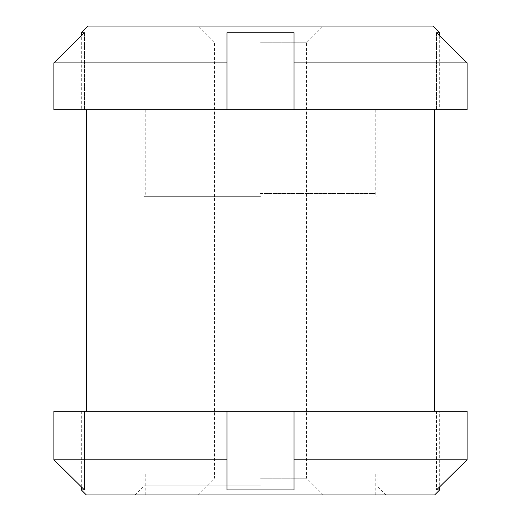 <?xml version="1.0" encoding="UTF-8"?>
<svg xmlns="http://www.w3.org/2000/svg" width="521" height="521" viewBox="0 0 521 521"><rect width="100%" height="100%" fill="white"/><g stroke="black" fill="none" stroke-linecap="round" stroke-linejoin="round"><path stroke-width="0.39" stroke-dasharray="2.6 1.95" d="M53.871 411.219L227.006 411.219L227.006 489.929L293.994 489.929L293.994 411.219L293.994 459.782L467.129 459.782L467.129 411.219L227.006 411.219L227.006 489.929L227.006 459.782L53.871 459.782M86.343 109.794L434.657 109.794M260.5 411.219L434.657 411.219L260.5 411.219M81.322 411.219L81.322 486.822L84.48 489.929L84.48 411.219L81.322 411.219L84.48 411.219L84.48 489.929L81.322 489.929M439.678 489.929L436.52 489.929L439.678 486.822L439.678 411.219M86.343 494.95L434.657 494.95M53.871 62.891L227.006 62.891L227.006 109.762L467.129 109.762L436.52 109.762L467.129 109.762L467.129 62.891L293.994 62.891L293.994 109.762L293.994 32.751L293.994 62.891L293.994 32.751L227.006 32.751L227.006 109.762L53.871 109.762M88.016 26.05L432.984 26.05M227.006 62.891L227.006 109.762M81.322 32.751L84.48 32.751L81.322 35.851L81.322 109.762L84.48 109.762L81.322 109.762M439.678 109.762L436.52 109.762L439.678 109.762L439.678 35.851L436.52 32.751L439.678 32.751M260.5 109.762L375.211 109.762L260.5 109.762M260.5 485.885L143.972 485.885L260.5 485.885M260.5 473.999L143.972 473.999L260.5 473.999M436.52 32.751L436.52 109.762L436.52 32.751M84.48 32.751L84.48 109.762L84.48 32.751M260.5 42.794L306.55 42.794L260.5 42.794M260.5 26.05L323.3 26.05L260.5 26.05M260.5 478.187L306.55 478.187L260.5 478.187M260.5 494.93L375.211 494.93L260.5 494.93M260.5 193.506L375.211 193.506L260.5 193.506M260.5 196.658L143.972 196.658L260.5 196.658M227.006 411.219L227.006 459.782M436.52 411.219L436.52 489.929L436.52 411.219M260.5 494.95L386.094 494.95L260.5 494.95M386.094 494.95L377.028 485.885L377.028 473.999M134.906 494.95L143.972 485.885L143.972 473.999M323.3 494.93L306.55 478.187L306.55 42.794L323.3 26.05M197.7 494.93L214.45 478.187L214.45 42.794L197.7 26.05M375.211 494.93L375.211 473.999M145.789 494.93L145.789 473.999M145.789 109.794L145.789 193.506L143.972 196.658L143.972 109.794M375.211 109.794L375.211 193.506L377.028 196.658L377.028 109.794"/><path stroke-width="0.78" d="M227.006 459.782L227.006 489.929L293.994 489.929L293.994 459.782L467.129 459.782L436.52 489.929L439.678 489.929L439.678 486.822L467.129 459.782L467.129 411.219L293.994 411.219L293.994 459.782L293.994 411.219L227.006 411.219L227.006 459.782L53.871 459.782L81.322 486.822L81.322 489.929L84.48 489.929L53.871 459.782L53.871 411.219L53.871 459.782M434.657 411.219L434.657 109.794L86.343 109.794L86.343 411.219M227.006 411.219L53.871 411.219M439.678 489.929L434.657 494.95L86.343 494.95L81.322 489.929M53.871 62.891L84.48 32.751L81.322 32.751L81.322 35.851L53.871 62.891L53.871 109.762L227.006 109.762L227.006 62.891L53.871 62.891L53.871 109.762M439.678 32.751L436.52 32.751L467.129 62.891L439.678 35.851L439.678 32.751L432.984 26.05L88.016 26.05L81.322 32.751M227.006 109.762L293.994 109.762L293.994 62.891L293.994 109.762L467.129 109.762L467.129 62.891L293.994 62.891L293.994 32.751L227.006 32.751L227.006 62.891"/></g></svg>
